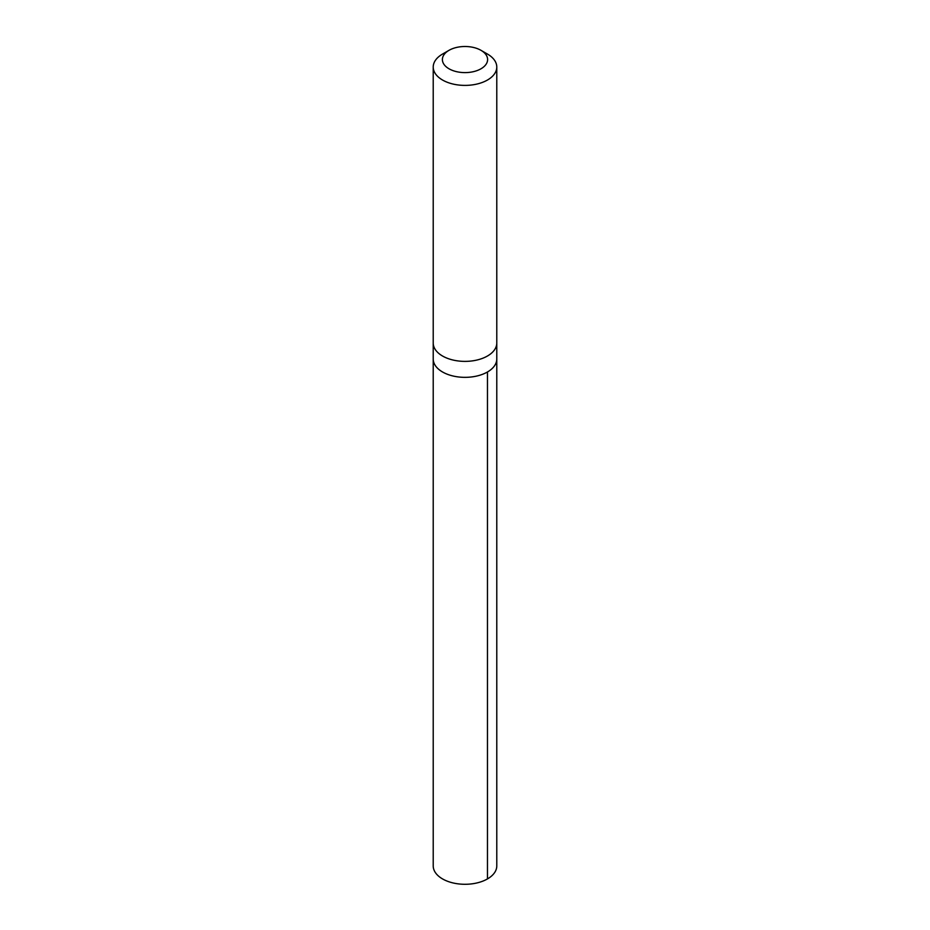 <?xml version="1.0" encoding="UTF-8"?>
<svg xmlns="http://www.w3.org/2000/svg" width="930" height="930" viewBox="0 0 930 930"><rect width="100%" height="100%" fill="white"/><g stroke="black" fill="none" stroke-linecap="round" stroke-linejoin="round"><path stroke-width="1.4" d="M496.783 343.356L496.783 359.003A31.783 18.344 180 0 1 465 377.348A31.783 18.344 180 0 1 433.217 359.003L433.217 865.935A31.783 18.356 0 0 0 454.782 883.314A31.783 18.356 0 0 0 490.203 877.118A31.783 18.356 0 0 0 496.783 865.935L496.783 359.003A31.783 18.344 180 0 1 465 377.348A31.783 18.344 180 0 1 433.217 359.003L433.217 343.356M449.016 50.325L442.529 54.068A31.783 18.356 0 0 0 433.217 67.041L433.217 343.031A31.783 18.356 0 0 0 454.782 360.41A31.783 18.356 0 0 0 490.203 354.202A31.783 18.356 0 0 0 496.783 343.031L496.783 67.041A31.783 18.356 0 0 0 487.471 54.068L480.984 50.325A22.611 13.055 0 0 0 449.016 50.325A22.611 13.055 0 0 0 450.085 69.366A22.611 13.055 0 0 0 482.926 67.506A22.611 13.055 0 0 0 480.984 50.325M433.217 67.041A31.783 18.356 0 0 0 454.782 84.421A31.783 18.356 0 0 0 490.203 78.225A31.783 18.356 0 0 0 496.783 67.041M487.471 371.977L487.471 878.908"/></g></svg>
